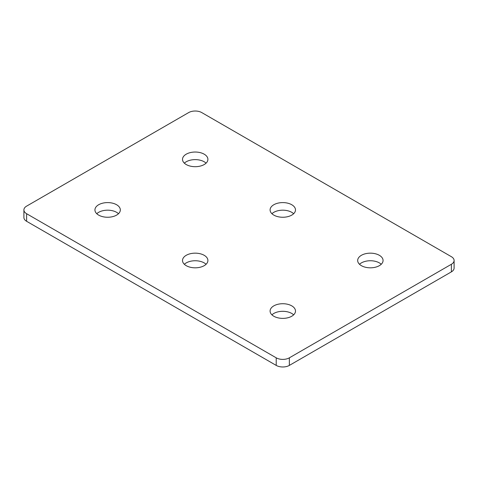 <?xml version="1.0" encoding="UTF-8"?>
<svg xmlns="http://www.w3.org/2000/svg" width="478" height="478" viewBox="0 0 478 478"><rect width="100%" height="100%" fill="white"/><g stroke="black" fill="none" stroke-linecap="round" stroke-linejoin="round"><path stroke-width="0.72" d="M381.235 264.28A12.697 7.331 0 0 0 361.392 262.894A12.697 7.331 0 0 0 359.504 264.28M379.347 265.672A12.697 7.331 180 0 1 365.509 267.262A12.697 7.331 180 0 1 357.675 260.492A12.697 7.331 180 0 1 370.366 253.161A12.697 7.331 180 0 1 383.063 260.492A12.697 7.331 180 0 1 379.347 265.672M293.653 314.847A12.697 7.331 0 0 0 273.81 313.454A12.697 7.331 0 0 0 271.928 314.847M291.765 316.233A12.697 7.331 180 0 1 277.933 317.822A12.697 7.331 180 0 1 270.094 311.053A12.697 7.331 180 0 1 282.791 303.721A12.697 7.331 180 0 1 295.488 311.053A12.697 7.331 180 0 1 291.765 316.233M293.653 213.72A12.697 7.331 0 0 0 273.81 212.328A12.697 7.331 0 0 0 271.928 213.72M291.765 215.106A12.697 7.331 180 0 1 277.933 216.695A12.697 7.331 180 0 1 270.094 209.926A12.697 7.331 180 0 1 282.791 202.594A12.697 7.331 180 0 1 295.488 209.926A12.697 7.331 180 0 1 291.765 215.106M206.072 264.28A12.697 7.331 0 0 0 186.235 262.894A12.697 7.331 0 0 0 184.347 264.28M204.19 265.672A12.697 7.331 180 0 1 190.352 267.262A12.697 7.331 180 0 1 182.512 260.492A12.697 7.331 180 0 1 195.209 253.161A12.697 7.331 180 0 1 207.906 260.492A12.697 7.331 180 0 1 204.19 265.672M206.072 163.153A12.697 7.331 0 0 0 186.235 161.767A12.697 7.331 0 0 0 184.347 163.153M204.19 164.546A12.697 7.331 180 0 1 190.352 166.135A12.697 7.331 180 0 1 182.512 159.365A12.697 7.331 180 0 1 195.209 152.034A12.697 7.331 180 0 1 207.906 159.365A12.697 7.331 180 0 1 204.19 164.546M118.496 213.72A12.697 7.331 0 0 0 98.653 212.328A12.697 7.331 0 0 0 96.765 213.72M116.608 215.106A12.697 7.331 180 0 1 102.776 216.695A12.697 7.331 180 0 1 94.937 209.926A12.697 7.331 180 0 1 107.634 202.594A12.697 7.331 180 0 1 120.325 209.926A12.697 7.331 180 0 1 116.608 215.106M26.619 213.72A9.291 5.366 180 0 1 23.9 209.926A9.291 5.366 180 0 1 26.619 206.132L188.643 112.593A9.291 5.366 180 0 1 201.782 112.593L451.381 256.698A9.291 5.366 180 0 1 454.1 260.492A9.291 5.366 180 0 1 451.381 264.28L289.357 357.825A9.291 5.366 180 0 1 276.218 357.825L26.619 213.72L26.619 221.302L276.218 365.407A9.291 5.366 0 0 0 289.357 365.407L451.381 271.868A9.291 5.366 0 0 0 454.1 268.074L454.1 260.492M23.9 209.926L23.9 217.508A9.291 5.366 0 0 0 26.619 221.302M276.218 357.825L276.218 365.407M289.357 365.407L289.357 357.825M451.381 264.28L451.381 271.868"/></g></svg>
